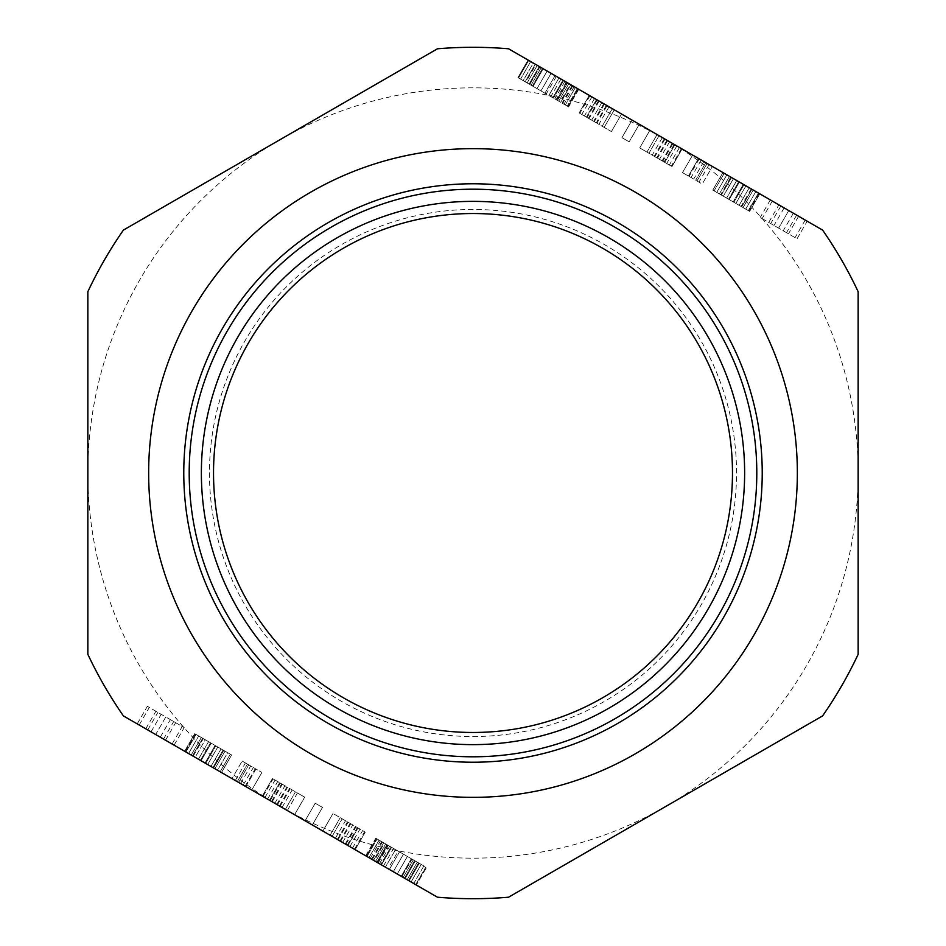 <?xml version="1.0" encoding="UTF-8"?>
<svg xmlns="http://www.w3.org/2000/svg" width="946" height="946" viewBox="0 0 946 946"><rect width="100%" height="100%" fill="white"/><g stroke="black" fill="none" stroke-linecap="round" stroke-linejoin="round"><path stroke-width="0.71" stroke-dasharray="4.73 3.55" d="M123.394 230.103L280.418 139.44A385.152 385.152 0 0 0 87.848 473L87.848 291.687A425.7 425.7 0 0 1 123.394 230.103M87.848 654.313A425.7 425.7 0 0 0 123.394 715.897L280.418 806.56A385.152 385.152 0 0 0 858.152 473L858.152 654.313A425.7 425.7 0 0 1 822.606 715.897L508.558 897.21A425.7 425.7 0 0 1 437.442 897.21L280.418 806.56A385.152 385.152 0 0 1 87.848 473L87.848 654.313M858.152 291.687L858.152 473A385.152 385.152 0 0 0 665.582 139.44L822.606 230.103A425.7 425.7 0 0 1 858.152 291.687M473 756.8A283.8 283.8 0 0 1 189.2 473A283.8 283.8 0 0 0 473 756.8A283.8 283.8 0 0 0 756.8 473A283.8 283.8 0 0 0 473 189.2A283.8 283.8 0 0 0 189.2 473A283.8 283.8 0 0 0 473 756.8A283.8 283.8 0 0 0 756.8 473A283.8 283.8 0 0 1 473 756.8A283.8 283.8 0 0 0 756.8 473A283.8 283.8 0 0 0 473 189.2A283.8 283.8 0 0 0 189.2 473A283.8 283.8 0 0 1 473 189.2A283.8 283.8 0 0 1 756.8 473A283.8 283.8 0 0 0 473 189.2A283.8 283.8 0 0 0 189.2 473A283.8 283.8 0 0 0 473 756.8M473 736.532A263.532 263.532 0 0 0 736.532 473A263.532 263.532 0 0 0 473 209.468A263.532 263.532 0 0 0 209.468 473A263.532 263.532 0 0 0 473 736.532M148.652 473A324.348 324.348 0 0 0 473 797.348A324.348 324.348 0 0 0 797.348 473A324.348 324.348 0 0 0 473 148.652A324.348 324.348 0 0 0 148.652 473M473 47.3A425.7 425.7 0 0 0 437.442 48.79L280.418 139.44A385.152 385.152 0 0 1 665.582 139.44L508.558 48.79A425.7 425.7 0 0 0 473 47.3M312.334 824.983L305.085 820.797L312.334 824.983L305.085 820.797L312.334 824.983L322.468 807.423L315.219 803.237L322.468 807.423L315.219 803.237L322.468 807.423L312.334 824.983M276.776 804.455L262.302 796.094L276.776 804.455L286.922 786.895L295.471 791.837L272.436 778.534L286.922 786.895M287.312 810.533L294.561 814.719L287.312 810.533L297.446 792.985L295.471 791.837L304.695 797.159L297.446 792.985L287.312 810.533M155.652 734.522L137.217 723.879L155.652 734.522L165.786 716.962L184.222 727.604L147.351 706.319L165.786 716.962L155.652 734.522M195.148 757.32L214.896 768.72L184.612 751.242L213.583 767.963L195.148 757.32L205.282 739.772L195.408 734.061L223.717 750.415L194.746 733.682L225.03 751.171L205.282 739.772L195.148 757.32M217.533 770.245L214.896 768.72L220.158 771.77L217.533 770.245L227.667 752.685L225.03 751.171L230.304 754.21L227.667 752.685L217.533 770.245M221.482 772.527L220.158 771.77L221.482 772.527L231.616 754.967L230.304 754.21L231.616 754.967L221.482 772.527M332.081 836.382L355.117 849.685L330.107 835.235L332.081 836.382L342.216 818.822L333.004 813.501L365.262 832.125L342.216 818.822L332.081 836.382M322.858 831.061L330.107 835.235L322.858 831.061L333.004 813.501L322.858 831.061M401.861 876.67L397.261 874.009L404.498 878.195L401.861 876.67L411.995 859.11L375.787 838.215L414.632 860.635L411.995 859.11L401.861 876.67M408.447 880.466L404.498 878.195L411.084 881.991L407.135 879.709L408.447 880.466L418.581 862.918L414.632 860.635L421.218 864.431L383.686 842.768L418.581 862.918L408.447 880.466M413.709 883.517L411.084 881.991L415.684 884.652L413.709 883.517L423.855 865.957L421.218 864.431L425.83 867.092L423.855 865.957L413.709 883.517M416.346 885.03L415.684 884.652L416.346 885.03L426.48 867.482L425.83 867.092L426.48 867.482L416.346 885.03M393.311 871.727L407.135 879.709L385.4 867.163L393.311 871.727L403.445 854.179L393.311 871.727M380.8 864.502L365.653 855.763L380.8 864.502L390.935 846.954L380.8 864.502M366.977 856.52L368.952 857.667L366.315 856.142L366.977 856.52L377.111 838.972L366.977 856.52M245.842 786.587L237.28 781.644L251.766 790.005L245.842 786.587L255.976 769.039L242.152 761.057L261.9 772.456L255.976 769.039L245.842 786.587M232.018 778.605L238.593 782.413L232.018 778.605L237.28 781.644L232.018 778.605L242.152 761.057L232.018 778.605M632.07 120.095L639.307 124.281L632.07 120.095L639.307 124.281L632.07 120.095L621.936 137.655L629.173 141.829L621.936 137.655L629.173 141.829L621.936 137.655L632.07 120.095M698.562 158.49L707.123 163.433L698.562 158.49L688.428 176.039L702.251 184.021L682.504 172.621L688.428 176.039L698.562 158.49M712.385 166.472L705.799 162.665L712.385 166.472L707.123 163.433L712.385 166.472L702.251 184.021L712.385 166.472M758.467 193.079L729.508 176.346L759.78 193.835L758.467 193.079L748.333 210.627L748.995 211.005L720.686 194.663L749.646 211.396L748.333 210.627L758.467 193.079M726.871 174.833L724.234 173.307L726.871 174.833L716.737 192.381L723.312 196.189L714.1 190.867L716.737 192.381L726.871 174.833M722.921 172.55L724.234 173.307L722.921 172.55L712.787 190.111L714.1 190.867L712.787 190.111L722.921 172.55M807.186 221.198L788.751 210.556L807.186 221.198L797.052 238.759L760.182 217.474L797.052 238.759M778.877 204.856L788.751 210.556L770.316 199.913L778.877 204.856L768.743 222.416M659.066 135.68L682.101 148.983L657.08 134.545L659.066 135.68L648.921 153.24L671.967 166.543L646.946 152.093L648.921 153.24L659.066 135.68M649.843 130.359L657.08 134.545L649.843 130.359L639.709 147.919L646.946 152.093L639.709 147.919L649.843 130.359M607.048 105.656L589.275 95.392L607.048 105.656L596.914 123.205L611.4 131.577L579.141 112.952L596.914 123.205M614.297 109.831L621.534 114.017L614.297 109.831L604.163 127.391L614.297 109.831M558.991 77.903L542.531 68.408L562.941 80.185L558.991 77.903L548.857 95.463L568.605 106.863L540.958 90.899L548.857 95.463L558.991 77.903M539.906 66.882L535.956 64.6L539.906 66.882L529.772 84.442L540.958 90.899L525.822 82.16L529.772 84.442L539.906 66.882M533.319 63.086L530.682 61.561L533.319 63.086L523.185 80.635L525.822 82.16L520.548 79.121L523.185 80.635L533.319 63.086M528.708 60.426L530.682 61.561L528.057 60.047L528.708 60.426L518.574 77.974L520.548 79.121L517.911 77.596L518.574 77.974L528.708 60.426M566.89 82.468L578.739 89.314L556.366 76.389L566.89 82.468L556.756 100.028L566.89 82.468M577.427 88.546L575.452 87.41L578.089 88.936L577.427 88.546L567.293 106.106L577.427 88.546M730.82 177.115L751.881 189.271L730.82 177.115L720.686 194.663L741.747 206.831L720.686 194.663L730.82 177.115M543.193 68.786L547.143 71.068L541.218 67.651L543.193 68.786L533.059 86.346L544.908 93.181L531.084 85.199L533.059 86.346L543.193 68.786M539.244 66.504L541.218 67.651L537.269 65.369L539.244 66.504L529.11 84.064L531.084 85.199L527.135 82.917L529.11 84.064L539.244 66.504M535.956 64.6L537.269 65.369L535.294 64.222L535.956 64.6L525.822 82.16L525.16 81.782L527.135 82.917L525.822 82.16L535.956 64.6M570.19 84.371L568.865 83.615L570.84 84.75L570.19 84.371L560.056 101.92M639.307 124.281L629.173 141.829L639.307 124.281M692.638 155.061L682.504 172.621L692.638 155.061M699.224 158.869L689.078 176.417M701.199 160.004L691.053 177.564M703.824 161.53L693.69 179.078M707.123 163.433L696.989 180.982L707.123 163.433M709.098 164.569L698.964 182.129M705.799 162.665L695.665 180.225L705.799 162.665M731.483 177.493L721.337 195.042L731.483 177.493M733.457 178.628L723.312 196.189L733.457 178.628M736.745 180.532L726.611 198.092L736.745 180.532M739.382 182.058L729.236 199.606L739.382 182.058M743.331 184.328L733.197 201.888L743.331 184.328M745.956 185.854L735.822 203.414L745.956 185.854M749.256 187.757L739.122 205.306L749.256 187.757M751.23 188.893L741.096 206.453M751.881 189.271L741.747 206.831L751.881 189.271M759.13 193.457L748.995 211.005M759.78 193.835L749.646 211.396L759.78 193.835M755.83 191.553L745.696 209.113L755.83 191.553M753.205 190.04L743.071 207.588L753.205 190.04M743.982 184.718L733.848 202.267L743.982 184.718M738.72 181.667L728.586 199.228L738.72 181.667M729.508 176.346L719.362 193.906L729.508 176.346M724.234 173.307L714.1 190.867L724.234 173.307M805.212 220.063L795.078 237.612M793.363 213.217L783.229 230.777M796.65 215.12L786.516 232.681M788.751 210.556L778.617 228.116L788.751 210.556M780.852 206.003L770.718 223.552M772.291 201.06L762.157 218.609M784.139 207.895L774.005 225.455M770.316 199.913L760.182 217.474M798.625 216.256L788.491 233.816M664.991 139.097L654.845 156.658M662.354 137.584L652.22 155.132M666.965 140.245L656.82 157.793M669.591 141.758L659.457 159.318M672.228 143.284L662.094 160.844M674.202 144.419L664.068 161.979M674.865 144.809L664.731 162.357L674.865 144.809M682.101 148.983L671.967 166.543L682.101 148.983M681.439 148.605L671.305 166.165M679.465 147.47L669.33 165.018M676.839 145.944L666.705 163.504M672.89 143.662L662.756 161.222M667.616 140.623L657.482 158.183M664.328 138.719L654.194 156.279M657.08 134.545L646.946 152.093L657.08 134.545M612.322 108.695L602.188 126.256L612.322 108.695M621.534 114.017L611.4 131.577L621.534 114.017M609.023 106.792L598.889 124.352M606.398 105.278L596.264 122.826M604.423 104.131L594.289 121.691M601.786 102.617L591.652 120.166M599.149 101.092L589.015 118.652M597.174 99.957L587.04 117.505M596.524 99.578L586.378 117.127L596.524 99.578M589.275 95.392L579.141 112.952L589.275 95.392M589.937 95.771L579.803 113.331M591.912 96.918L581.778 114.466M594.549 98.431L584.403 115.991M598.499 100.714L588.353 118.274M603.761 103.753L593.627 121.313M535.294 64.222L525.16 81.782L535.294 64.222M537.269 65.369L527.135 82.917L537.269 65.369M541.218 67.651L531.084 85.199L541.218 67.651M547.143 71.068L537.009 88.617L547.143 71.068M551.092 73.35L540.958 90.899L551.092 73.35M555.042 75.633L544.908 93.181L555.042 75.633M562.941 80.185L552.807 97.745L562.941 80.185M564.916 81.332L554.782 98.881M568.865 83.615L558.731 101.163L568.865 83.615M570.84 84.75L560.706 102.31L570.84 84.75M567.553 82.846L557.419 100.406L567.553 82.846M560.966 79.05L550.832 96.598M556.366 76.389L546.22 93.938M566.24 82.089L556.094 99.649M563.603 80.564L553.469 98.124L563.603 80.564M574.139 86.654L564.005 104.202M578.739 89.314L568.605 106.863M572.164 85.507L562.03 103.067M575.452 87.41L565.318 104.971L575.452 87.41M578.089 88.936L567.955 106.484L578.089 88.936M572.815 85.885L562.681 103.445M542.531 68.408L532.397 85.956L542.531 68.408M530.682 61.561L520.548 79.121L530.682 61.561M528.057 60.047L517.911 77.596L528.057 60.047M385.4 867.163L389.35 869.445L381.451 864.892L385.4 867.163L395.546 849.614L385.4 867.163M388.037 868.688L375.527 861.463L388.037 868.688L398.171 851.128M374.214 860.706L375.527 861.463L373.552 860.328L374.214 860.706L384.348 843.146M305.085 820.797L315.219 803.237L305.085 820.797M285.337 809.398L295.471 791.837L285.337 809.398M280.075 806.359L290.209 788.798M294.561 814.719L304.695 797.159L294.561 814.719M282.05 807.494L292.184 789.934M279.413 805.968L289.547 788.42M277.438 804.833L287.572 787.273M274.801 803.308L284.935 785.759M272.176 801.794L282.31 784.234M270.201 800.647L280.335 783.099M269.539 800.269L279.673 782.72L269.539 800.269M262.302 796.094L272.436 778.534L262.302 796.094M262.953 796.473L273.087 778.913M264.927 797.608L275.061 780.06M267.564 799.134L277.698 781.573M271.514 801.416L281.648 783.856M172.101 744.017L182.235 726.469M163.552 739.074L173.686 721.526M160.252 737.182L170.386 719.622M174.076 745.164L184.222 727.604M165.526 740.221L175.66 722.661M145.767 728.81L155.913 711.262M137.217 723.879L147.351 706.319M151.041 731.861L161.175 714.301M139.192 725.014L149.326 707.454M147.742 729.957L157.887 712.397M212.921 767.584L223.055 750.024L212.921 767.584M213.583 767.963L223.717 750.415L213.583 767.963M210.946 766.449L221.08 748.889L210.946 766.449M207.659 764.545L217.793 746.985L207.659 764.545M205.022 763.02L215.156 745.472L205.022 763.02M201.072 760.738L211.206 743.189L201.072 760.738M198.435 759.224L208.569 741.664L198.435 759.224M193.173 756.185L203.307 738.625M192.511 755.807L202.645 738.247L192.511 755.807M184.612 751.242L194.746 733.682L184.612 751.242M185.924 751.999L196.07 734.451L185.924 751.999M188.561 753.524L198.695 735.964L188.561 753.524M191.198 755.038L201.332 737.49L191.198 755.038M200.41 760.359L210.544 742.811L200.41 760.359M205.684 763.398L215.818 745.85L205.684 763.398M214.896 768.72L225.03 751.171L214.896 768.72M220.158 771.77L230.304 754.21L220.158 771.77M185.274 751.621L195.408 734.061M338.006 839.8L348.14 822.251M335.369 838.286L345.503 820.726M339.981 840.947L350.115 823.387M342.618 842.46L352.752 824.912M345.243 843.986L355.389 826.426M347.217 845.121L357.363 827.573M347.88 845.499L358.014 827.951L347.88 845.499M355.117 849.685L365.262 832.125L355.117 849.685M354.466 849.307L364.6 831.747M352.491 848.16L362.625 830.612M349.854 846.646L359.988 829.086M345.905 844.364L356.039 826.804M340.643 841.325L350.777 823.765M337.344 839.421L347.478 821.861M330.107 835.235L340.241 817.687L330.107 835.235M409.11 880.856L419.244 863.296L409.11 880.856M407.135 879.709L417.269 862.161L407.135 879.709M405.16 878.574L415.294 861.014L405.16 878.574M403.185 877.427L413.319 859.879L403.185 877.427M401.21 876.292L411.344 858.732L401.21 876.292M397.261 874.009L407.395 856.449L397.261 874.009M389.35 869.445L399.496 851.897L389.35 869.445M381.451 864.892L391.597 847.332L381.451 864.892M379.476 863.745L389.622 846.197M377.501 862.61L387.635 845.05L377.501 862.61M375.527 861.463L385.661 843.915L375.527 861.463M373.552 860.328L383.686 842.768L373.552 860.328M376.851 862.232L386.985 844.672L376.851 862.232M383.426 866.028L393.571 848.467M378.164 862.989L388.298 845.428M370.264 858.424L380.398 840.876M365.653 855.763L375.787 838.215M372.239 859.571L382.373 842.011M368.952 857.667L379.086 840.107L368.952 857.667M366.315 856.142L376.449 838.594L366.315 856.142M371.577 859.181L381.711 841.633M404.498 878.195L414.632 860.635L404.498 878.195M411.084 881.991L421.218 864.431L411.084 881.991M415.684 884.652L425.83 867.092L415.684 884.652M243.205 785.074L253.339 767.513M245.18 786.209L255.314 768.649M240.568 783.548L250.702 765.988M237.28 781.644L247.414 764.096L237.28 781.644M235.306 780.509L245.44 762.949M238.593 782.413L248.727 764.853L238.593 782.413M251.766 790.005L261.9 772.456L251.766 790.005"/><path stroke-width="1.42" d="M201.368 473A271.632 271.632 0 0 0 473 744.632A271.632 271.632 0 0 0 744.632 473A271.632 271.632 0 0 0 473 201.368A271.632 271.632 0 0 0 201.368 473M473 189.2A283.8 283.8 0 0 1 756.8 473A283.8 283.8 0 0 1 473 756.8A283.8 283.8 0 0 1 189.2 473A283.8 283.8 0 0 1 473 189.2M87.848 654.313A425.7 425.7 0 0 0 123.394 715.897L437.442 897.21A425.7 425.7 0 0 0 508.558 897.21L822.606 715.897A425.7 425.7 0 0 0 858.152 654.313L858.152 291.687A425.7 425.7 0 0 0 822.606 230.103L508.558 48.79A425.7 425.7 0 0 0 437.442 48.79L123.394 230.103A425.7 425.7 0 0 0 87.848 291.687L87.848 654.313M183.772 473A289.228 289.228 0 0 0 473 762.228A289.228 289.228 0 0 0 762.228 473A289.228 289.228 0 0 0 473 183.772A289.228 289.228 0 0 0 183.772 473M148.652 473A324.348 324.348 0 0 0 473 797.348A324.348 324.348 0 0 0 797.348 473A324.348 324.348 0 0 0 473 148.652A324.348 324.348 0 0 0 148.652 473M213.524 473A259.476 259.476 0 0 0 473 732.476A259.476 259.476 0 0 0 732.476 473A259.476 259.476 0 0 0 473 213.524A259.476 259.476 0 0 0 213.524 473"/></g></svg>
